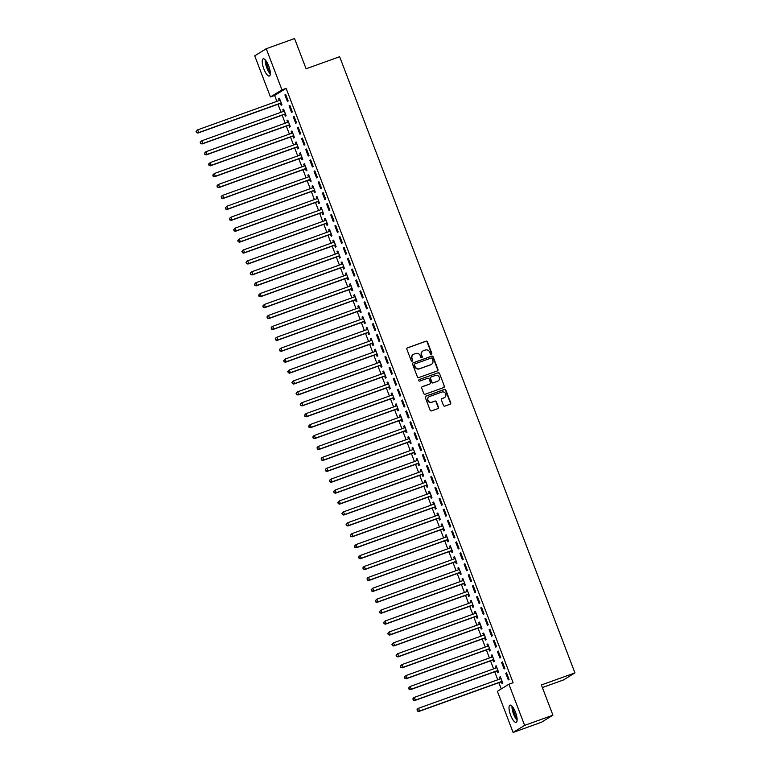 <?xml version="1.0" encoding="UTF-8"?>
<svg xmlns="http://www.w3.org/2000/svg" width="771" height="771" viewBox="0 0 771 771"><rect width="100%" height="100%" fill="white"/><g stroke="black" fill="none" stroke-linecap="round" stroke-linejoin="round"><path stroke-width="1.16" d="M431.365 354.275A0.8 0.761 58.4 0 0 431.799 353.263L427.452 341.881A1.147 1.089 58.4 0 0 426.016 341.177L407.493 347.837A1.147 1.089 58.4 0 0 406.866 349.282L411.213 360.664A0.8 0.761 58.4 0 0 412.36 361.088A0.8 0.761 58.4 0 0 412.658 360.144L412.1 358.669A3.672 3.489 58.4 0 1 414.075 354.062L415.627 353.504A3.672 3.489 58.4 0 1 420.224 355.749L420.783 357.224A0.8 0.761 58.4 0 0 421.93 357.648A0.8 0.761 58.4 0 0 422.229 356.703L421.67 355.229A3.672 3.489 58.4 0 1 423.645 350.622L425.197 350.063A3.672 3.489 58.4 0 1 429.794 352.308L430.353 353.783A0.8 0.761 58.4 0 0 431.365 354.275M431.326 354.284A0.8 0.761 58.4 0 0 431.49 353.455L427.144 342.073A1.147 1.089 58.4 0 0 425.698 341.37L407.175 348.029A1.147 1.089 58.4 0 0 407.155 348.039M412.186 361.165A0.8 0.761 58.4 0 0 412.35 360.336L412.1 358.669M421.756 357.725A0.8 0.761 58.4 0 0 421.92 356.896L421.67 355.229M510.643 715.237A9.127 2.795 70.2 0 1 509.988 705.147A9.127 2.795 70.2 0 1 515.5 712.25A9.127 2.795 70.2 0 1 516.165 722.331A9.127 2.795 70.2 0 1 510.643 715.237M263.846 68.927A9.127 2.795 70.2 0 1 263.19 58.847A9.127 2.795 70.2 0 1 268.703 65.949A9.127 2.795 70.2 0 1 269.368 76.03A9.127 2.795 70.2 0 1 263.846 68.927M443.45 405.392A1.147 1.089 58.4 0 0 444.886 406.095L450.091 404.226A1.147 1.089 58.4 0 0 450.707 402.78L445.879 390.145A1.147 1.089 58.4 0 0 444.443 389.442L425.92 396.101A1.147 1.089 58.4 0 0 425.303 397.547L430.122 410.182A1.147 1.089 58.4 0 0 431.567 410.885L437.841 408.63A1.147 1.089 58.4 0 0 438.458 407.184L436.396 401.778A1.147 1.089 58.4 0 0 434.96 401.074L431.847 402.192A3.074 2.92 58.4 0 1 429.139 396.708A3.074 2.92 58.4 0 1 429.659 396.458L441.85 392.073A3.074 2.92 58.4 0 1 444.549 397.566A3.074 2.92 58.4 0 1 444.038 397.807L442.005 398.54A1.147 1.089 58.4 0 0 441.388 399.985L443.45 405.392M508.918 684.224L524.627 725.376L513.101 732.45L497.391 691.308L508.918 684.224L513.11 682.721L286.147 88.366L281.955 89.87L270.428 96.953L254.719 55.811L266.246 48.727L281.955 89.87M266.246 48.727L294.551 38.55L306.097 68.783L339.645 56.717L574.944 672.9L541.396 684.966L552.932 715.189L524.627 725.376M437.369 370.909A1.147 1.089 58.4 0 0 437.986 369.463L433.157 356.828A1.147 1.089 58.4 0 0 431.721 356.125L413.198 362.784A1.147 1.089 58.4 0 0 412.581 364.23L417.4 376.865A1.147 1.089 58.4 0 0 418.846 377.568L437.369 370.909M439.518 373.482L444.347 386.126A1.147 1.089 58.4 0 1 443.73 387.562L425.207 394.222A1.147 1.089 58.4 0 1 423.761 393.528L421.698 388.112A1.147 1.089 58.4 0 1 422.315 386.676L429.832 383.977A1.147 1.089 58.4 0 0 430.449 382.532L429.081 378.947A1.147 1.089 58.4 0 0 427.645 378.243L419.819 381.057A0.8 0.761 58.4 0 1 419.116 379.621A0.8 0.761 58.4 0 1 419.251 379.554L438.082 372.779A1.147 1.089 58.4 0 1 439.518 373.482L444.347 386.126M542.379 687.539L563.418 679.974L574.944 672.9M502.393 661.952L501.613 662.434L504.118 668.977L504.899 668.505L502.393 661.952M497.208 671.04L497.883 672.804L498.664 672.322L496.167 665.778L495.387 666.26L496.052 667.994M494.057 640.123L493.276 640.605L495.782 647.148L496.563 646.676L494.057 640.123M488.872 649.211L489.546 650.975L490.327 650.502L487.831 643.949L487.05 644.431L487.715 646.165M485.72 618.294L484.949 618.776L487.445 625.32L488.226 624.847L485.72 618.294M480.545 627.382L481.22 629.146L481.991 628.673L479.495 622.12L478.714 622.602L479.379 624.337M477.394 596.475L476.613 596.947L479.109 603.5L479.89 603.018L477.394 596.475M472.209 605.553L472.883 607.326L473.664 606.844L471.158 600.301L470.377 600.773L471.042 602.508M469.057 574.646L468.276 575.118L470.773 581.671L471.553 581.189L469.057 574.646M463.872 583.734L464.547 585.497L465.327 585.016L462.822 578.472L462.041 578.944L462.706 580.679M460.721 552.817L459.94 553.299L462.436 559.842L463.217 559.361L460.721 552.817M455.536 561.905L456.21 563.668L456.991 563.187L454.485 556.643L453.714 557.125L454.37 558.859M452.384 530.988L451.604 531.47L454.109 538.013L454.88 537.541L452.384 530.988M447.199 540.076L447.874 541.84L448.655 541.367L446.158 534.814L445.378 535.296L446.033 537.03M444.048 509.159L443.267 509.641L445.773 516.185L446.554 515.712L444.048 509.159M438.863 518.247L439.537 520.011L440.318 519.538L437.822 512.985L437.041 513.467L437.706 515.201M435.711 487.339L434.931 487.812L437.436 494.365L438.217 493.883L435.711 487.339M430.526 496.418L431.201 498.191L431.982 497.709L429.486 491.156L428.705 491.638L429.37 493.373M427.375 465.511L426.604 465.983L429.1 472.536L429.881 472.054L427.375 465.511M422.2 474.589L422.874 476.362L423.645 475.88L421.149 469.337L420.368 469.809L421.033 471.544M419.048 443.682L418.267 444.154L420.764 450.707L421.544 450.225L419.048 443.682M413.863 452.77L414.538 454.533L415.318 454.052L412.813 447.508L412.032 447.98L412.697 449.724M410.712 421.853L409.931 422.335L412.427 428.878L413.208 428.397L410.712 421.853M405.527 430.941L406.201 432.704L406.982 432.223L404.476 425.679L403.696 426.161L404.361 427.895M402.375 400.024L401.595 400.506L404.091 407.049L404.871 406.577L402.375 400.024M397.19 409.112L397.865 410.876L398.646 410.403L396.14 403.85L395.369 404.332L396.024 406.066M394.039 378.195L393.258 378.677L395.764 385.221L396.535 384.748L394.039 378.195M388.854 387.283L389.528 389.047L390.309 388.574L387.813 382.021L387.032 382.503L387.697 384.237M385.702 356.375L384.922 356.848L387.428 363.401L388.208 362.919L385.702 356.375M380.517 365.454L381.192 367.227L381.973 366.745L379.477 360.202L378.696 360.674L379.361 362.409M377.366 334.547L376.585 335.019L379.091 341.572L379.872 341.09L377.366 334.547M372.191 343.625L372.856 345.398L373.636 344.916L371.14 338.373L370.359 338.845L371.024 340.58M369.03 312.718L368.259 313.199L370.755 319.743L371.535 319.261L369.03 312.718M363.854 321.806L364.529 323.569L365.3 323.088L362.804 316.544L362.023 317.026L362.688 318.76M360.703 290.889L359.922 291.371L362.418 297.914L363.199 297.442L360.703 290.889M355.518 299.977L356.192 301.74L356.973 301.268L354.467 294.715L353.687 295.197L354.352 296.931M352.366 269.06L351.586 269.542L354.082 276.085L354.862 275.613L352.366 269.06M347.181 278.148L347.856 279.912L348.637 279.439L346.131 272.886L345.35 273.368L346.015 275.102M344.03 247.231L343.249 247.713L345.755 254.266L346.526 253.784L344.03 247.231M338.845 256.319L339.519 258.092L340.3 257.61L337.794 251.057L337.023 251.539L337.679 253.274M335.693 225.411L334.913 225.884L337.419 232.437L338.19 231.955L335.693 225.411M330.508 234.49L331.183 236.263L331.964 235.781L329.468 229.238L328.687 229.71L329.352 231.445M327.357 203.583L326.576 204.055L329.082 210.608L329.863 210.126L327.357 203.583M322.172 212.671L322.847 214.434L323.627 213.952L321.131 207.409L320.35 207.881L321.015 209.625M319.021 181.754L318.25 182.235L320.746 188.779L321.526 188.297L319.021 181.754M313.845 190.842L314.52 192.605L315.291 192.124L312.795 185.58L312.014 186.062L312.679 187.796M310.684 159.925L309.913 160.407L312.409 166.95L313.19 166.478L310.684 159.925M305.509 169.013L306.183 170.776L306.954 170.304L304.458 163.751L303.678 164.233L304.343 165.967M302.357 138.096L301.577 138.578L304.073 145.121L304.853 144.649L302.357 138.096M297.172 147.184L297.847 148.948L298.628 148.475L296.122 141.922L295.341 142.404L296.006 144.138M294.021 116.276L293.24 116.749L295.736 123.302L296.517 122.82L294.021 116.276M288.836 125.355L289.51 127.128L290.291 126.646L287.785 120.103L287.014 120.575L287.67 122.31M285.684 94.448L284.904 94.92L287.41 101.473L288.181 100.991L285.684 94.448M280.499 103.526L281.174 105.299L281.955 104.817L279.449 98.274L278.678 98.746L279.333 100.481M286.147 88.366L274.621 95.44L276.885 101.367M277.994 104.268L281.058 112.277M282.167 115.178L285.222 123.196M286.33 126.097L289.385 134.106M290.494 137.007L293.558 145.025M294.667 147.926L297.722 155.935M298.83 158.836L301.895 166.844M303.003 169.755L306.058 177.764M307.166 180.665L310.221 188.673M311.339 191.574L314.395 199.593M315.503 202.494L318.558 210.502M319.666 213.403L322.731 221.412M323.839 224.322L326.894 232.331M328.003 235.232L331.067 243.241M332.176 246.142L335.231 254.16M336.339 257.061L339.394 265.07M340.503 267.971L343.567 275.979M344.676 278.89L347.731 286.899M348.839 289.8L351.904 297.808M353.012 300.709L356.067 308.728M357.175 311.629L360.24 319.637M361.348 322.538L364.404 330.557M365.512 333.457L368.567 341.466M369.675 344.367L372.74 352.376M373.848 355.286L376.903 363.295M378.012 366.196L381.076 374.205M382.185 377.106L385.24 385.124M386.348 388.025L389.413 396.034M390.521 398.935L393.576 406.943M394.685 409.854L397.74 417.863M398.848 420.764L401.913 428.772M403.021 431.673L406.076 439.692M407.184 442.593L410.249 450.601M411.357 453.502L414.413 461.511M415.521 464.421L418.586 472.43M419.694 475.331L422.749 483.34M423.857 486.241L426.912 494.259M428.021 497.16L431.085 505.169M432.194 508.07L435.249 516.078M436.357 518.989L439.422 526.998M440.53 529.899L443.585 537.907M444.694 540.808L447.758 548.827M448.867 551.728L451.922 559.736M453.03 562.637L456.085 570.656M457.193 573.557L460.258 581.565M461.366 584.466L464.421 592.475M465.53 595.385L468.595 603.394M469.703 606.295L472.758 614.304M473.866 617.205L476.931 625.223M478.039 628.124L481.094 636.133M482.203 639.034L485.258 647.042M486.366 649.953L489.431 657.962M490.539 660.863L493.594 668.871M494.703 671.772L497.767 679.791M498.876 682.692L501.256 688.937M284.672 114.445L285.347 116.209L286.118 115.737L283.622 109.183L282.841 109.665L283.506 111.4M289.848 105.357L289.077 105.839L291.573 112.383L292.354 111.911L289.848 105.357M292.999 136.274L293.674 138.038L294.455 137.556L291.958 131.012L291.178 131.494L291.843 133.229M298.184 127.186L297.404 127.668L299.909 134.212L300.69 133.73L298.184 127.186M301.336 158.103L302.01 159.867L302.791 159.385L300.295 152.841L299.514 153.313L300.179 155.048M306.521 149.015L305.74 149.487L308.246 156.041L309.026 155.559L306.521 149.015M309.672 179.922L310.347 181.696L311.127 181.214L308.622 174.67L307.851 175.142L308.506 176.877M314.857 170.844L314.076 171.316L316.582 177.87L317.353 177.388L314.857 170.844M318.009 201.751L318.683 203.515L319.464 203.043L316.958 196.489L316.187 196.971L316.842 198.706M323.194 192.663L322.413 193.145L324.909 199.689L325.69 199.217L323.194 192.663M326.345 223.58L327.02 225.344L327.8 224.872L325.295 218.318L324.514 218.8L325.179 220.535M331.53 214.492L330.749 214.974L333.245 221.518L334.026 221.046L331.53 214.492M334.681 245.409L335.356 247.173L336.127 246.691L333.631 240.147L332.85 240.629L333.515 242.364M339.857 236.321L339.086 236.803L341.582 243.347L342.363 242.875L339.857 236.321M343.018 267.238L343.693 269.002L344.464 268.52L341.967 261.976L341.187 262.448L341.852 264.193M348.193 258.15L347.422 258.632L349.918 265.176L350.699 264.694L348.193 258.15M351.345 289.058L352.019 290.831L352.8 290.349L350.304 283.805L349.523 284.277L350.188 286.012M356.53 279.979L355.749 280.451L358.255 287.005L359.035 286.523L356.53 279.979M359.681 310.886L360.356 312.66L361.136 312.178L358.64 305.624L357.86 306.106L358.525 307.841M364.866 301.808L364.085 302.28L366.591 308.834L367.362 308.352L364.866 301.808M368.018 332.715L368.692 334.479L369.473 334.007L366.967 327.453L366.196 327.935L366.851 329.67M373.203 323.627L372.422 324.109L374.928 330.653L375.699 330.181L373.203 323.627M376.354 354.544L377.029 356.308L377.809 355.836L375.304 349.282L374.523 349.764L375.188 351.499M381.539 345.456L380.758 345.938L383.254 352.482L384.035 352.01L381.539 345.456M384.69 376.373L385.365 378.137L386.146 377.655L383.64 371.111L382.859 371.593L383.524 373.328M389.875 367.285L389.095 367.767L391.591 374.311L392.372 373.829L389.875 367.285M393.027 398.202L393.702 399.966L394.473 399.484L391.976 392.94L391.196 393.412L391.861 395.147M398.202 389.114L397.431 389.586L399.927 396.14L400.708 395.658L398.202 389.114M401.354 420.022L402.028 421.795L402.809 421.313L400.313 414.769L399.532 415.241L400.197 416.976M406.539 410.943L405.758 411.415L408.264 417.969L409.044 417.487L406.539 410.943M409.69 441.85L410.365 443.614L411.145 443.142L408.649 436.588L407.869 437.07L408.534 438.805M414.875 432.762L414.094 433.244L416.6 439.798L417.381 439.316L414.875 432.762M418.027 463.679L418.701 465.443L419.482 464.971L416.986 458.417L416.205 458.899L416.86 460.634M423.212 454.591L422.431 455.073L424.937 461.617L425.708 461.145L423.212 454.591M426.363 485.508L427.038 487.272L427.818 486.8L425.313 480.246L424.542 480.728L425.197 482.463M431.548 476.42L430.767 476.902L433.263 483.446L434.044 482.974L431.548 476.42M434.699 507.337L435.374 509.101L436.155 508.619L433.649 502.075L432.868 502.547L433.533 504.292M439.884 498.249L439.104 498.731L441.6 505.275L442.381 504.793L439.884 498.249M443.036 529.157L443.71 530.93L444.491 530.448L441.985 523.904L441.205 524.376L441.87 526.111M448.221 520.078L447.44 520.55L449.936 527.104L450.717 526.622L448.221 520.078M451.372 550.986L452.047 552.759L452.818 552.277L450.322 545.733L449.541 546.205L450.206 547.94M456.548 541.907L455.777 542.379L458.273 548.933L459.053 548.451L456.548 541.907M459.699 572.814L460.374 574.578L461.154 574.106L458.658 567.552L457.878 568.034L458.543 569.769M464.884 563.726L464.103 564.208L466.609 570.752L467.39 570.28L464.884 563.726M468.036 594.643L468.71 596.407L469.491 595.935L466.995 589.381L466.214 589.863L466.879 591.598M473.221 585.555L472.44 586.037L474.946 592.581L475.726 592.109L473.221 585.555M476.372 616.472L477.047 618.236L477.827 617.754L475.322 611.21L474.55 611.692L475.206 613.427M481.557 607.384L480.776 607.866L483.282 614.41L484.053 613.928L481.557 607.384M484.708 638.301L485.383 640.065L486.164 639.583L483.658 633.039L482.887 633.511L483.542 635.256M489.893 629.213L489.113 629.685L491.609 636.239L492.39 635.757L489.893 629.213M493.045 660.121L493.719 661.894L494.5 661.412L491.994 654.868L491.214 655.34L491.879 657.075M498.23 651.042L497.449 651.514L499.945 658.068L500.726 657.586L498.23 651.042M501.381 681.95L502.056 683.723L502.827 683.241L500.331 676.687L499.55 677.169L500.215 678.904M506.557 672.861L505.786 673.343L508.282 679.897L509.062 679.415L506.557 672.861M552.932 715.189L541.406 722.273L513.101 732.45M274.621 95.44L270.428 96.953M278.678 98.746L279.516 98.447M284.904 94.92L285.752 94.621M282.841 109.665L283.689 109.357M289.077 105.839L289.915 105.531M287.014 120.575L287.853 120.276M293.24 116.749L294.088 116.45M291.178 131.494L292.026 131.186M297.404 127.668L298.252 127.36M295.341 142.404L296.189 142.095M301.577 138.578L302.425 138.269M299.514 153.313L300.362 153.015M305.74 149.487L306.588 149.189M303.678 164.233L304.526 163.924M309.913 160.407L310.752 160.098M307.851 175.142L308.689 174.844M314.076 171.316L314.925 171.017M312.014 186.062L312.862 185.753M318.25 182.235L319.088 181.927M316.187 196.971L317.026 196.663M322.413 193.145L323.261 192.846M320.35 207.881L321.199 207.582M326.576 204.055L327.424 203.756M324.514 218.8L325.362 218.492M330.749 214.974L331.597 214.666M328.687 229.71L329.525 229.411M334.913 225.884L335.761 225.585M332.85 240.629L333.698 240.321M339.086 236.803L339.924 236.495M337.023 251.539L337.862 251.24M343.249 247.713L344.097 247.414M341.187 262.448L342.035 262.15M347.422 258.632L348.261 258.324M345.35 273.368L346.198 273.059M351.586 269.542L352.434 269.233M349.523 284.277L350.371 283.979M355.749 280.451L356.597 280.152M353.687 295.197L354.535 294.888M359.922 291.371L360.761 291.062M357.86 306.106L358.698 305.808M364.085 302.28L364.934 301.981M362.023 317.026L362.871 316.717M368.259 313.199L369.097 312.891M366.196 327.935L367.035 327.627M372.422 324.109L373.27 323.801M370.359 338.845L371.208 338.546M376.585 335.019L377.433 334.72M374.523 349.764L375.371 349.456M380.758 345.938L381.606 345.63M378.696 360.674L379.544 360.375M384.922 356.848L385.77 356.549M382.859 371.593L383.707 371.285M389.095 367.767L389.933 367.459M387.032 382.503L387.871 382.194M393.258 378.677L394.106 378.368M391.196 393.412L392.044 393.114M397.431 389.586L398.27 389.288M395.369 404.332L396.207 404.023M401.595 400.506L402.443 400.197M399.532 415.241L400.38 414.943M405.758 411.415L406.606 411.116M403.696 426.161L404.544 425.852M409.931 422.335L410.779 422.026M407.869 437.07L408.717 436.762M414.094 433.244L414.943 432.945M412.032 447.98L412.88 447.681M418.267 444.154L419.106 443.855M416.205 458.899L417.044 458.591M422.431 455.073L423.279 454.765M420.368 469.809L421.217 469.51M426.604 465.983L427.442 465.684M424.542 480.728L425.38 480.42M430.767 476.902L431.615 476.594M428.705 491.638L429.553 491.339M434.931 487.812L435.779 487.513M432.868 502.547L433.716 502.249M439.104 498.731L439.952 498.423M437.041 513.467L437.889 513.158M443.267 509.641L444.115 509.332M441.205 524.376L442.053 524.078M447.44 520.55L448.279 520.252M445.378 535.296L446.216 534.987M451.604 531.47L452.452 531.161M449.541 546.205L450.389 545.907M455.777 542.379L456.615 542.08M453.714 557.125L454.553 556.816M459.94 553.299L460.788 552.99M457.878 568.034L458.726 567.726M464.103 564.208L464.952 563.9M462.041 578.944L462.889 578.645M468.276 575.118L469.125 574.819M466.214 589.863L467.062 589.555M472.44 586.037L473.288 585.729M470.377 600.773L471.226 600.474M476.613 596.947L477.451 596.648M474.55 611.692L475.389 611.384M480.776 607.866L481.624 607.558M478.714 622.602L479.562 622.293M484.949 618.776L485.788 618.477M482.887 633.511L483.725 633.213M489.113 629.685L489.961 629.387M487.05 644.431L487.898 644.122M493.276 640.605L494.124 640.296M491.214 655.34L492.062 655.042M497.449 651.514L498.297 651.216M495.387 666.26L496.235 665.951M501.613 662.434L502.461 662.125M499.55 677.169L500.398 676.871M505.786 673.343L506.624 673.044M422.884 351.017A3.672 3.489 58.4 0 0 421.351 355.421M413.314 354.458A3.672 3.489 58.4 0 0 411.781 358.862M437.388 370.899A1.147 1.089 58.4 0 0 437.677 369.656L432.849 357.021A1.147 1.089 58.4 0 0 431.403 356.318L412.89 362.977A1.147 1.089 58.4 0 0 412.861 362.987L413.198 362.784M432.165 358.525A0.8 0.761 58.4 0 0 431.162 358.033L414.904 363.873A0.8 0.761 58.4 0 0 414.47 364.885L415.058 366.437A3.672 3.489 58.4 0 0 419.665 368.683L430.777 364.683A3.672 3.489 58.4 0 0 432.762 360.076L432.165 358.525M414.586 364.066A0.8 0.761 58.4 0 0 414.152 365.078L414.47 364.885M431.23 364.481A3.672 3.489 58.4 0 1 430.469 364.876L419.347 368.875A3.672 3.489 58.4 0 1 414.75 366.63L414.152 365.078M443.749 387.553A1.147 1.089 58.4 0 0 444.038 386.319M429.861 383.958A1.147 1.089 58.4 0 1 429.524 384.16L422.007 386.869A1.147 1.089 58.4 0 0 421.978 386.878M419.251 379.554L438.082 372.779M437.629 381.173A3.074 2.92 58.4 0 0 439.162 377.038A3.074 2.92 58.4 0 0 435.442 375.438L431.143 376.98A1.147 1.089 58.4 0 0 430.517 378.426L431.895 382.011A1.147 1.089 58.4 0 0 433.331 382.715L437.311 381.356A3.074 2.92 58.4 0 0 437.976 381.009M430.806 377.183A1.147 1.089 58.4 0 0 430.208 378.619L430.517 378.426M437.311 381.356L433.023 382.908A1.147 1.089 58.4 0 1 431.577 382.204L430.208 378.619M439.21 373.675A1.147 1.089 58.4 0 0 437.774 372.971M444.395 397.653A3.074 2.92 58.4 0 1 443.73 398L441.696 398.732A1.147 1.089 58.4 0 0 441.667 398.742L442.005 398.54M428.994 396.814A3.074 2.92 58.4 0 0 431.529 402.385L431.847 402.192M437.87 408.62A1.147 1.089 58.4 0 0 438.15 407.377L436.087 401.97A1.147 1.089 58.4 0 0 434.642 401.267L431.529 402.385M450.11 404.216A1.147 1.089 58.4 0 0 450.399 402.973L445.571 390.328A1.147 1.089 58.4 0 0 444.135 389.634L425.611 396.294A1.147 1.089 58.4 0 0 425.582 396.304L425.92 396.101M280.124 100.037L279.998 100.153A1.166 1.108 -121.6 0 1 279.642 100.375L197.655 129.856L198.696 132.583L197.916 133.065L279.902 103.584A1.166 1.108 -121.6 0 1 280.326 103.526L281.482 103.584M280.056 99.854L279.41 100.461M196.788 132.4L196.374 131.311L196.48 132.593L198.696 132.583L280.683 103.102A1.166 1.108 -121.6 0 1 281.097 103.044L281.28 103.054M196.056 131.504L197.655 129.856L196.374 131.311M197.916 133.065L196.48 132.593M284.297 110.947L284.171 111.072A1.166 1.108 -121.6 0 1 283.805 111.294L201.819 140.775L202.869 143.502L202.089 143.975L284.065 114.493A1.166 1.108 -121.6 0 1 284.489 114.436L285.646 114.493M284.229 110.773L283.583 111.371M200.952 143.319L200.537 142.221L200.643 143.502L202.869 143.502L284.846 114.021A1.166 1.108 -121.6 0 1 285.27 113.954L285.443 113.963M200.229 142.413L201.048 141.247L200.537 142.221M202.089 143.975L200.643 143.502M288.46 121.866L288.335 121.982A1.166 1.108 -121.6 0 1 287.969 122.203L205.992 151.685L207.033 154.412L206.252 154.894L288.238 125.413A1.166 1.108 -121.6 0 1 288.653 125.345L289.819 125.403M288.393 121.683L287.747 122.281M205.125 154.229L204.71 153.14L204.816 154.422L207.033 154.412L289.019 124.931A1.166 1.108 -121.6 0 1 289.433 124.873L289.617 124.883M204.392 153.333L205.992 151.685L204.71 153.14M206.252 154.894L204.816 154.422M270.332 73.178A7.903 2.419 70.2 0 1 265.744 60.427M266.487 61.458A7.315 2.246 -109.8 0 0 270.245 71.915M265.205 59.81A9.069 2.776 -109.8 0 0 270.313 74.006M517.129 719.478A7.903 2.419 70.2 0 1 512.542 706.728M513.284 707.759A7.315 2.246 -109.8 0 0 517.042 718.215M512.002 706.111A9.069 2.776 -109.8 0 0 517.11 720.307M292.633 132.776L292.498 132.901A1.166 1.108 -121.6 0 1 292.142 133.113L210.155 162.604L211.196 165.331L210.425 165.804L292.402 136.322A1.166 1.108 -121.6 0 1 292.826 136.265L293.982 136.322M292.566 132.602L291.91 133.2M209.288 165.139L208.874 164.05L208.98 165.331L211.196 165.331L293.182 135.85A1.166 1.108 -121.6 0 1 293.606 135.783L293.78 135.792M208.565 164.242L209.375 163.076L208.874 164.05M210.425 165.804L208.98 165.331M296.796 143.695L296.671 143.811A1.166 1.108 -121.6 0 1 296.305 144.032L214.328 173.514L215.369 176.241L214.589 176.723L296.575 147.242A1.166 1.108 -121.6 0 1 296.989 147.174L298.155 147.232M296.729 143.512L296.083 144.11M213.461 176.058L213.037 174.969L213.143 176.251L215.369 176.241L297.346 146.76A1.166 1.108 -121.6 0 1 297.77 146.702L297.953 146.702M212.729 175.152L214.328 173.514L213.037 174.969M214.589 176.723L213.143 176.251M300.969 154.605L300.835 154.72A1.166 1.108 -121.6 0 1 300.478 154.942L218.492 184.423L219.533 187.151L218.752 187.632L300.738 158.151A1.166 1.108 -121.6 0 1 301.162 158.094L302.319 158.151M300.892 154.422L300.247 155.029M217.624 186.968L217.21 185.878L217.316 187.16L219.533 187.151L301.519 157.669A1.166 1.108 -121.6 0 1 301.943 157.612L302.116 157.621M216.902 186.071L217.711 184.905L217.21 185.878M218.752 187.632L217.316 187.16M305.133 165.514L305.008 165.64A1.166 1.108 -121.6 0 1 304.641 165.861L222.665 195.342L223.706 198.07L222.925 198.542L304.902 169.061A1.166 1.108 -121.6 0 1 305.326 169.003L306.482 169.061M305.065 165.341L304.42 165.938M221.797 197.887L221.373 196.788L221.479 198.07L223.706 198.07L305.682 168.589A1.166 1.108 -121.6 0 1 306.106 168.521L306.289 168.531M221.065 196.981L221.884 195.815L221.373 196.788M222.925 198.542L221.479 198.07M309.296 176.434L309.171 176.549A1.166 1.108 -121.6 0 1 308.814 176.771L226.828 206.252L227.869 208.98L227.088 209.461L309.075 179.98A1.166 1.108 -121.6 0 1 309.499 179.913L310.655 179.98M309.229 176.251L308.583 176.858M225.961 208.796L225.546 207.707L225.652 208.989L227.869 208.98L309.855 179.498A1.166 1.108 -121.6 0 1 310.27 179.441L310.453 179.45M225.228 207.9L226.828 206.252L225.546 207.707M227.088 209.461L225.652 208.989M313.469 187.343L313.334 187.469A1.166 1.108 -121.6 0 1 312.978 187.69L230.992 217.171L232.042 219.899L231.261 220.371L313.238 190.89A1.166 1.108 -121.6 0 1 313.662 190.832L314.819 190.89M313.402 187.17L312.756 187.767M230.124 219.706L229.71 218.617L229.816 219.899L232.042 219.899L314.019 190.418A1.166 1.108 -121.6 0 1 314.443 190.35L314.616 190.36M229.401 218.81L230.221 217.644L229.71 218.617M231.261 220.371L229.816 219.899M317.633 198.263L317.507 198.378A1.166 1.108 -121.6 0 1 317.141 198.6L235.165 228.081L236.205 230.808L235.425 231.29L317.411 201.809A1.166 1.108 -121.6 0 1 317.825 201.742L318.992 201.8M317.565 198.08L316.92 198.677M234.297 230.625L233.883 229.536L233.989 230.818L236.205 230.808L318.192 201.327A1.166 1.108 -121.6 0 1 318.606 201.27L318.789 201.279M233.565 229.719L235.165 228.081L233.883 229.536M235.425 231.29L233.989 230.818M321.806 209.172L321.671 209.298A1.166 1.108 -121.6 0 1 321.314 209.51L239.328 238.991L240.369 241.718L239.598 242.2L321.574 212.719A1.166 1.108 -121.6 0 1 321.999 212.661L323.155 212.719M321.738 208.989L321.083 209.596M238.461 241.535L238.046 240.446L238.152 241.728L240.369 241.718L322.355 212.237A1.166 1.108 -121.6 0 1 322.779 212.179L322.953 212.189M237.738 240.639L238.547 239.473L238.046 240.446M239.598 242.2L238.152 241.728M325.969 220.092L325.844 220.207A1.166 1.108 -121.6 0 1 325.478 220.429L243.501 249.91L244.542 252.637L243.761 253.119L325.748 223.629A1.166 1.108 -121.6 0 1 326.162 223.571L327.328 223.629M325.902 219.908L325.256 220.506M242.634 252.454L242.21 251.356L242.316 252.647L244.542 252.637L326.519 223.156A1.166 1.108 -121.6 0 1 326.943 223.089L327.126 223.098M241.901 251.548L242.72 250.382L242.21 251.356M243.761 253.119L242.316 252.647M330.142 231.001L330.007 231.117A1.166 1.108 -121.6 0 1 329.651 231.339L247.664 260.82L248.705 263.547L247.925 264.029L329.911 234.548A1.166 1.108 -121.6 0 1 330.335 234.48L331.491 234.548M330.065 230.818L329.419 231.425M246.797 263.364L246.383 262.275L246.489 263.557L248.705 263.547L330.692 234.066A1.166 1.108 -121.6 0 1 331.116 234.008L331.289 234.018M246.074 262.468L246.884 261.302L246.383 262.275M247.925 264.029L246.489 263.557M334.306 241.911L334.18 242.036A1.166 1.108 -121.6 0 1 333.814 242.258L251.838 271.739L252.878 274.466L252.098 274.939L334.074 245.457A1.166 1.108 -121.6 0 1 334.498 245.4L335.655 245.457M334.238 241.737L333.592 242.335M250.97 274.283L250.546 273.185L250.652 274.466L252.878 274.466L334.855 244.985A1.166 1.108 -121.6 0 1 335.279 244.918L335.452 244.927M250.238 273.377L251.057 272.211L250.546 273.185M252.098 274.939L250.652 274.466M338.469 252.83L338.344 252.946A1.166 1.108 -121.6 0 1 337.987 253.167L256.001 282.649L257.042 285.376L256.261 285.858L338.247 256.377A1.166 1.108 -121.6 0 1 338.671 256.309L339.828 256.367M338.402 252.647L337.756 253.245M255.134 285.193L254.719 284.104L254.825 285.386L257.042 285.376L339.028 255.895A1.166 1.108 -121.6 0 1 339.442 255.837L339.625 255.847M254.401 284.297L256.001 282.649L254.719 284.104M256.261 285.858L254.825 285.386M342.642 263.74L342.507 263.865A1.166 1.108 -121.6 0 1 342.151 264.077L260.164 293.558L261.205 296.295L260.434 296.768L342.411 267.286A1.166 1.108 -121.6 0 1 342.835 267.229L343.991 267.286M342.575 263.557L341.919 264.164M259.297 296.103L258.883 295.014L258.989 296.295L261.205 296.295L343.191 266.805A1.166 1.108 -121.6 0 1 343.615 266.747L343.789 266.756M258.574 295.206L260.164 293.558L258.883 295.014M260.434 296.768L258.989 296.295M346.805 274.659L346.68 274.775A1.166 1.108 -121.6 0 1 346.314 274.996L264.337 304.478L265.378 307.205L264.598 307.687L346.584 278.206A1.166 1.108 -121.6 0 1 346.998 278.138L348.164 278.196M346.738 274.476L346.092 275.074M263.47 307.022L263.056 305.933L263.162 307.215L265.378 307.205L347.364 277.724A1.166 1.108 -121.6 0 1 347.779 277.656L347.962 277.666M262.738 306.116L264.337 304.478L263.056 305.933M264.598 307.687L263.162 307.215M350.978 285.569L350.844 285.684A1.166 1.108 -121.6 0 1 350.487 285.906L268.501 315.387L269.542 318.115L268.771 318.596L350.747 289.115A1.166 1.108 -121.6 0 1 351.171 289.048L352.328 289.115M350.911 285.386L350.256 285.993M267.633 317.931L267.219 316.842L267.325 318.124L269.542 318.115L351.528 288.633A1.166 1.108 -121.6 0 1 351.952 288.576L352.125 288.585M266.911 317.035L267.72 315.869L267.219 316.842M268.771 318.596L267.325 318.124M355.142 296.478L355.017 296.604A1.166 1.108 -121.6 0 1 354.65 296.825L272.674 326.306L273.715 329.034L272.934 329.506L354.92 300.025A1.166 1.108 -121.6 0 1 355.335 299.967L356.501 300.025M355.074 296.305L354.429 296.902M271.806 328.851L271.382 327.752L271.488 329.034L273.715 329.034L355.691 299.553A1.166 1.108 -121.6 0 1 356.115 299.485L356.298 299.495M271.074 327.945L271.893 326.779L271.382 327.752M272.934 329.506L271.488 329.034M359.315 307.398L359.18 307.513A1.166 1.108 -121.6 0 1 358.823 307.735L276.837 337.216L277.878 339.944L277.097 340.425L359.084 310.944A1.166 1.108 -121.6 0 1 359.508 310.877L360.664 310.935M359.238 307.215L358.592 307.812M275.97 339.76L275.555 338.671L275.661 339.953L277.878 339.944L359.864 310.462A1.166 1.108 -121.6 0 1 360.288 310.405L360.462 310.414M275.247 338.864L276.057 337.698L275.555 338.671M277.097 340.425L275.661 339.953M363.478 318.307L363.353 318.433A1.166 1.108 -121.6 0 1 362.987 318.645L281.01 348.126L282.051 350.863L281.27 351.335L363.247 321.854A1.166 1.108 -121.6 0 1 363.671 321.796L364.828 321.854M363.411 318.134L362.765 318.731M280.143 350.67L279.719 349.581L279.825 350.863L282.051 350.863L364.028 321.382A1.166 1.108 -121.6 0 1 364.452 321.314L364.625 321.324M279.41 349.774L280.23 348.608L279.719 349.581M281.27 351.335L279.825 350.863M367.642 329.227L367.516 329.342A1.166 1.108 -121.6 0 1 367.16 329.564L285.174 359.045L286.214 361.772L285.434 362.254L367.42 332.773A1.166 1.108 -121.6 0 1 367.844 332.706L369.001 332.764M367.574 329.044L366.929 329.641M284.306 361.589L283.892 360.5L283.998 361.782L286.214 361.772L368.201 332.291A1.166 1.108 -121.6 0 1 368.615 332.234L368.798 332.234M283.574 360.683L285.174 359.045L283.892 360.5M285.434 362.254L283.998 361.782M371.815 340.136L371.68 340.252A1.166 1.108 -121.6 0 1 371.323 340.474L289.337 369.955L290.378 372.682L289.607 373.164L371.583 343.683A1.166 1.108 -121.6 0 1 372.007 343.625L373.164 343.683M371.747 339.953L371.092 340.56M288.47 372.499L288.055 371.41L288.161 372.692L290.378 372.682L372.364 343.201A1.166 1.108 -121.6 0 1 372.788 343.143L372.962 343.153M287.747 371.603L289.337 369.955L288.055 371.41M289.607 373.164L288.161 372.692M375.978 351.046L375.853 351.171A1.166 1.108 -121.6 0 1 375.487 351.393L293.51 380.874L294.551 383.601L293.77 384.074L375.756 354.593A1.166 1.108 -121.6 0 1 376.171 354.535L377.337 354.593M375.911 350.872L375.265 351.47M292.643 383.418L292.228 382.32L292.325 383.601L294.551 383.601L376.527 354.12A1.166 1.108 -121.6 0 1 376.952 354.053L377.135 354.062M291.91 382.512L292.729 381.346L292.228 382.32M293.77 384.074L292.325 383.601M380.151 361.965L380.016 362.081A1.166 1.108 -121.6 0 1 379.66 362.303L297.673 391.784L298.714 394.511L297.943 394.993L379.92 365.512A1.166 1.108 -121.6 0 1 380.344 365.444L381.5 365.512M380.084 361.782L379.428 362.389M296.806 394.328L296.392 393.239L296.498 394.521L298.714 394.511L380.701 365.03A1.166 1.108 -121.6 0 1 381.125 364.972L381.298 364.982M296.083 393.432L296.893 392.266L296.392 393.239M297.943 394.993L296.498 394.521M384.315 372.875L384.189 373A1.166 1.108 -121.6 0 1 383.823 373.212L301.846 402.703L302.887 405.43L302.107 405.903L384.093 376.421A1.166 1.108 -121.6 0 1 384.507 376.364L385.673 376.421M384.247 372.701L383.601 373.299M300.979 405.238L300.555 404.149L300.661 405.43L302.887 405.43L384.864 375.949A1.166 1.108 -121.6 0 1 385.288 375.882L385.471 375.891M300.247 404.341L301.066 403.175L300.555 404.149M302.107 405.903L300.661 405.43M388.488 383.794L388.353 383.91A1.166 1.108 -121.6 0 1 387.996 384.131L306.01 413.613L307.051 416.34L306.27 416.822L388.256 387.341A1.166 1.108 -121.6 0 1 388.68 387.273L389.837 387.331M388.411 383.611L387.765 384.209M305.143 416.157L304.728 415.068L304.834 416.35L307.051 416.34L389.037 386.859A1.166 1.108 -121.6 0 1 389.451 386.801L389.634 386.811M304.42 415.251L306.01 413.613L304.728 415.068M306.27 416.822L304.834 416.35M392.651 394.704L392.526 394.829A1.166 1.108 -121.6 0 1 392.16 395.041L310.173 424.522L311.224 427.25L310.443 427.732L392.42 398.25A1.166 1.108 -121.6 0 1 392.844 398.193L394 398.25M392.584 394.521L391.938 395.128M309.316 427.067L308.892 425.978L308.998 427.259L311.224 427.25L393.2 397.769A1.166 1.108 -121.6 0 1 393.624 397.711L393.798 397.72M308.583 426.17L310.173 424.522L308.892 425.978M310.443 427.732L308.998 427.259M396.814 405.613L396.689 405.739A1.166 1.108 -121.6 0 1 396.333 405.96L314.346 435.442L315.387 438.169L314.607 438.641L396.593 409.16A1.166 1.108 -121.6 0 1 397.017 409.102L398.173 409.16M396.747 405.44L396.101 406.038M313.479 437.986L313.065 436.887L313.171 438.179L315.387 438.169L397.373 408.688A1.166 1.108 -121.6 0 1 397.788 408.62L397.971 408.63M312.747 437.08L313.566 435.914L313.065 436.887M314.607 438.641L313.171 438.179M400.987 416.533L400.853 416.648A1.166 1.108 -121.6 0 1 400.496 416.87L318.51 446.351L319.551 449.079L318.78 449.56L400.756 420.079A1.166 1.108 -121.6 0 1 401.18 420.012L402.337 420.079M400.92 416.35L400.265 416.957M317.642 448.895L317.228 447.806L317.334 449.088L319.551 449.079L401.537 419.597A1.166 1.108 -121.6 0 1 401.961 419.54L402.134 419.549M316.92 447.999L317.739 446.833L317.228 447.806M318.78 449.56L317.334 449.088M405.151 427.442L405.026 427.568A1.166 1.108 -121.6 0 1 404.659 427.789L322.683 457.27L323.724 459.998L322.943 460.47L404.929 430.989A1.166 1.108 -121.6 0 1 405.344 430.931L406.51 430.989M405.083 427.269L404.438 427.866M321.815 459.805L321.401 458.716L321.497 459.998L323.724 459.998L405.7 430.517A1.166 1.108 -121.6 0 1 406.124 430.449L406.307 430.459M321.083 458.909L321.902 457.743L321.401 458.716M322.943 460.47L321.497 459.998M409.324 438.362L409.189 438.477A1.166 1.108 -121.6 0 1 408.832 438.699L326.846 468.18L327.887 470.908L327.106 471.389L409.093 441.908A1.166 1.108 -121.6 0 1 409.517 441.841L410.673 441.899M409.256 438.179L408.601 438.776M325.979 470.724L325.564 469.635L325.67 470.917L327.887 470.908L409.873 441.426A1.166 1.108 -121.6 0 1 410.297 441.369L410.471 441.378M325.256 469.828L326.066 468.662L325.564 469.635M327.106 471.389L325.67 470.917M413.487 449.271L413.362 449.397A1.166 1.108 -121.6 0 1 412.996 449.609L331.019 479.09L332.06 481.817L331.279 482.299L413.266 452.818A1.166 1.108 -121.6 0 1 413.68 452.76L414.837 452.818M413.42 449.088L412.774 449.695M330.152 481.634L329.728 480.545L329.834 481.827L332.06 481.817L414.037 452.336A1.166 1.108 -121.6 0 1 414.461 452.278L414.644 452.288M329.419 480.738L330.239 479.572L329.728 480.545M331.279 482.299L329.834 481.827M417.66 460.191L417.525 460.306A1.166 1.108 -121.6 0 1 417.169 460.528L335.183 490.009L336.223 492.736L335.443 493.218L417.429 463.728A1.166 1.108 -121.6 0 1 417.853 463.67L419.01 463.728M417.583 460.008L416.938 460.605M334.315 492.553L333.901 491.455L334.007 492.746L336.223 492.736L418.21 463.255A1.166 1.108 -121.6 0 1 418.624 463.188L418.807 463.198M333.592 491.647L334.402 490.481L333.901 491.455M335.443 493.218L334.007 492.746M421.824 471.1L421.698 471.216A1.166 1.108 -121.6 0 1 421.332 471.438L339.346 500.919L340.397 503.646L339.616 504.128L421.592 474.647A1.166 1.108 -121.6 0 1 422.016 474.579L423.173 474.647M421.756 470.917L421.111 471.524M338.479 503.463L338.064 502.374L338.17 503.656L340.397 503.646L422.373 474.165A1.166 1.108 -121.6 0 1 422.797 474.107L422.971 474.117M337.756 502.567L338.575 501.401L338.064 502.374M339.616 504.128L338.17 503.656M425.987 482.01L425.862 482.135A1.166 1.108 -121.6 0 1 425.496 482.357L343.519 511.838L344.56 514.565L343.779 515.038L425.765 485.557A1.166 1.108 -121.6 0 1 426.19 485.499L427.346 485.557M425.92 481.836L425.274 482.434M342.652 514.382L342.237 513.284L342.343 514.565L344.56 514.565L426.546 485.084A1.166 1.108 -121.6 0 1 426.961 485.017L427.144 485.026M341.919 513.476L342.738 512.31L342.237 513.284M343.779 515.038L342.343 514.565M430.16 492.929L430.025 493.045A1.166 1.108 -121.6 0 1 429.669 493.267L347.682 522.748L348.723 525.475L347.952 525.957L429.929 496.476A1.166 1.108 -121.6 0 1 430.353 496.408L431.509 496.466M430.093 492.746L429.437 493.344M346.815 525.292L346.401 524.203L346.507 525.485L348.723 525.475L430.71 495.994A1.166 1.108 -121.6 0 1 431.134 495.936L431.307 495.946M346.092 524.396L346.911 523.23L346.401 524.203M347.952 525.957L346.507 525.485M434.324 503.839L434.198 503.964A1.166 1.108 -121.6 0 1 433.832 504.176L351.855 533.657L352.896 536.394L352.116 536.867L434.102 507.385A1.166 1.108 -121.6 0 1 434.516 507.328L435.682 507.385M434.256 503.665L433.61 504.263M350.988 536.202L350.574 535.113L350.67 536.394L352.896 536.394L434.873 506.904A1.166 1.108 -121.6 0 1 435.297 506.846L435.48 506.855M350.256 535.305L351.855 533.657L350.574 535.113M352.116 536.867L350.67 536.394M438.497 514.758L438.362 514.874A1.166 1.108 -121.6 0 1 438.005 515.095L356.019 544.577L357.06 547.304L356.279 547.786L438.265 518.305A1.166 1.108 -121.6 0 1 438.689 518.237L439.846 518.295M438.429 514.575L437.774 515.173M355.152 547.121L354.737 546.032L354.843 547.314L357.06 547.304L439.046 517.823A1.166 1.108 -121.6 0 1 439.47 517.755L439.643 517.765M354.429 546.215L356.019 544.577L354.737 546.032M356.279 547.786L354.843 547.314M442.66 525.668L442.535 525.783A1.166 1.108 -121.6 0 1 442.168 526.005L360.192 555.486L361.233 558.214L360.452 558.696L442.429 529.214A1.166 1.108 -121.6 0 1 442.853 529.157L444.009 529.214M442.593 525.485L441.947 526.092M359.325 558.031L358.9 556.941L359.007 558.223L361.233 558.214L443.209 528.733A1.166 1.108 -121.6 0 1 443.633 528.675L443.817 528.684M358.592 557.134L359.411 555.968L358.9 556.941M360.452 558.696L359.007 558.223M446.823 536.577L446.698 536.703A1.166 1.108 -121.6 0 1 446.342 536.924L364.355 566.406L365.396 569.133L364.616 569.605L446.602 540.124A1.166 1.108 -121.6 0 1 447.026 540.066L448.182 540.124M446.756 536.404L446.11 537.002M363.488 568.95L363.074 567.851L363.18 569.133L365.396 569.133L447.382 539.652A1.166 1.108 -121.6 0 1 447.797 539.584L447.98 539.594M362.755 568.044L363.575 566.878L363.074 567.851M364.616 569.605L363.18 569.133M450.996 547.497L450.871 547.612A1.166 1.108 -121.6 0 1 450.505 547.834L368.519 577.315L369.569 580.043L368.789 580.524L450.765 551.043A1.166 1.108 -121.6 0 1 451.189 550.976L452.346 551.034M450.929 547.314L450.283 547.911M367.651 579.859L367.237 578.77L367.343 580.052L369.569 580.043L451.546 550.561A1.166 1.108 -121.6 0 1 451.97 550.504L452.143 550.513M366.929 578.963L367.748 577.797L367.237 578.77M368.789 580.524L367.343 580.052M455.16 558.406L455.035 558.532A1.166 1.108 -121.6 0 1 454.668 558.744L372.692 588.225L373.733 590.962L372.952 591.434L454.938 561.953A1.166 1.108 -121.6 0 1 455.353 561.895L456.519 561.953M455.092 558.233L454.447 558.83M371.824 590.769L371.41 589.68L371.516 590.962L373.733 590.962L455.719 561.481A1.166 1.108 -121.6 0 1 456.133 561.413L456.316 561.423M371.092 589.873L372.692 588.225L371.41 589.68M372.952 591.434L371.516 590.962M459.333 569.326L459.198 569.441A1.166 1.108 -121.6 0 1 458.841 569.663L376.855 599.144L377.896 601.872L377.125 602.353L459.102 572.872A1.166 1.108 -121.6 0 1 459.526 572.805L460.682 572.863M459.265 569.143L458.61 569.74M375.988 601.688L375.573 600.599L375.679 601.881L377.896 601.872L459.882 572.39A1.166 1.108 -121.6 0 1 460.306 572.333L460.48 572.333M375.265 600.782L376.855 599.144L375.573 600.599M377.125 602.353L375.679 601.881M463.496 580.235L463.371 580.351A1.166 1.108 -121.6 0 1 463.005 580.573L381.028 610.054L382.069 612.781L381.288 613.263L463.275 583.782A1.166 1.108 -121.6 0 1 463.689 583.724L464.855 583.782M463.429 580.052L462.783 580.659M380.161 612.598L379.746 611.509L379.843 612.791L382.069 612.781L464.046 583.3A1.166 1.108 -121.6 0 1 464.47 583.242L464.653 583.252M379.428 611.702L381.028 610.054L379.746 611.509M381.288 613.263L379.843 612.791M467.669 591.145L467.534 591.27A1.166 1.108 -121.6 0 1 467.178 591.492L385.192 620.973L386.232 623.7L385.452 624.173L467.438 594.692A1.166 1.108 -121.6 0 1 467.862 594.634L469.019 594.692M467.592 590.971L466.947 591.569M384.324 623.517L383.91 622.419L384.016 623.7L386.232 623.7L468.219 594.219A1.166 1.108 -121.6 0 1 468.643 594.152L468.816 594.162M383.601 622.611L384.411 621.445L383.91 622.419M385.452 624.173L384.016 623.7M471.833 602.064L471.707 602.18A1.166 1.108 -121.6 0 1 471.341 602.402L389.365 631.883L390.405 634.61L389.625 635.092L471.601 605.611A1.166 1.108 -121.6 0 1 472.025 605.543L473.182 605.611M471.765 601.881L471.12 602.488M388.497 634.427L388.073 633.338L388.179 634.62L390.405 634.61L472.382 605.129A1.166 1.108 -121.6 0 1 472.806 605.071L472.989 605.081M387.765 633.531L388.584 632.365L388.073 633.338M389.625 635.092L388.179 634.62M475.996 612.974L475.871 613.099A1.166 1.108 -121.6 0 1 475.514 613.311L393.528 642.802L394.569 645.529L393.788 646.002L475.774 616.521A1.166 1.108 -121.6 0 1 476.199 616.463L477.355 616.521M475.929 612.8L475.283 613.398M392.661 645.337L392.246 644.248L392.352 645.529L394.569 645.529L476.555 616.048A1.166 1.108 -121.6 0 1 476.97 615.981L477.153 615.99M391.928 644.44L392.747 643.274L392.246 644.248M393.788 646.002L392.352 645.529M480.169 623.893L480.034 624.009A1.166 1.108 -121.6 0 1 479.678 624.231L397.691 653.712L398.742 656.439L397.961 656.921L479.938 627.44A1.166 1.108 -121.6 0 1 480.362 627.372L481.518 627.43M480.102 623.71L479.456 624.308M396.824 656.256L396.41 655.167L396.516 656.449L398.742 656.439L480.719 626.958A1.166 1.108 -121.6 0 1 481.143 626.9L481.316 626.91M396.101 655.35L397.691 653.712L396.41 655.167M397.961 656.921L396.516 656.449M484.333 634.803L484.207 634.928A1.166 1.108 -121.6 0 1 483.841 635.14L401.864 664.621L402.905 667.349L402.125 667.831L484.111 638.349A1.166 1.108 -121.6 0 1 484.525 638.292L485.691 638.349M484.265 634.62L483.619 635.227M400.997 667.166L400.583 666.077L400.689 667.358L402.905 667.349L484.892 637.868A1.166 1.108 -121.6 0 1 485.306 637.81L485.489 637.819M400.265 666.269L401.864 664.621L400.583 666.077M402.125 667.831L400.689 667.358M488.506 645.722L488.371 645.838A1.166 1.108 -121.6 0 1 488.014 646.059L406.028 675.541L407.069 678.268L406.298 678.74L488.274 649.259A1.166 1.108 -121.6 0 1 488.698 649.201L489.855 649.259M488.438 645.539L487.783 646.137M405.16 678.085L404.746 676.986L404.852 678.278L407.069 678.268L489.055 648.787A1.166 1.108 -121.6 0 1 489.479 648.719L489.652 648.729M404.438 677.179L405.247 676.013L404.746 676.986M406.298 678.74L404.852 678.278M492.669 656.632L492.544 656.747A1.166 1.108 -121.6 0 1 492.177 656.969L410.201 686.45L411.242 689.178L410.461 689.659L492.447 660.178A1.166 1.108 -121.6 0 1 492.862 660.111L494.028 660.178M492.602 656.449L491.956 657.056M409.334 688.995L408.909 687.905L409.015 689.187L411.242 689.178L493.218 659.697A1.166 1.108 -121.6 0 1 493.642 659.639L493.825 659.648M408.601 688.098L409.42 686.932L408.909 687.905M410.461 689.659L409.015 689.187M496.842 667.541L496.707 667.667A1.166 1.108 -121.6 0 1 496.351 667.888L414.364 697.37L415.405 700.097L414.625 700.569L496.611 671.088A1.166 1.108 -121.6 0 1 497.035 671.03L498.191 671.088M496.765 667.368L496.119 667.965M413.497 699.914L413.083 698.815L413.189 700.097L415.405 700.097L497.391 670.616A1.166 1.108 -121.6 0 1 497.815 670.548L497.989 670.558M412.774 699.008L413.584 697.842L413.083 698.815M414.625 700.569L413.189 700.097M501.005 678.461L500.88 678.576A1.166 1.108 -121.6 0 1 500.514 678.798L418.537 708.279L419.578 711.007L418.798 711.488L500.774 682.007A1.166 1.108 -121.6 0 1 501.198 681.94L502.355 681.998M500.938 678.278L500.292 678.875M417.67 710.823L417.246 709.734L417.352 711.016L419.578 711.007L501.555 681.525A1.166 1.108 -121.6 0 1 501.979 681.468L502.152 681.477M416.938 709.927L417.757 708.761L417.246 709.734M418.798 711.488L417.352 711.016M279.902 103.584L280.683 103.102M280.326 103.526L281.097 103.044M284.065 114.493L284.846 114.021M284.489 114.436L285.27 113.954M288.238 125.413L289.019 124.931M288.653 125.345L289.433 124.873M292.402 136.322L293.182 135.85M292.826 136.265L293.606 135.783M296.575 147.242L297.346 146.76M296.989 147.174L297.77 146.702M300.738 158.151L301.519 157.669M301.162 158.094L301.943 157.612M304.902 169.061L305.682 168.589M305.326 169.003L306.106 168.521M309.075 179.98L309.855 179.498M309.499 179.913L310.27 179.441M313.238 190.89L314.019 190.418M313.662 190.832L314.443 190.35M317.411 201.809L318.192 201.327M317.825 201.742L318.606 201.27M321.574 212.719L322.355 212.237M321.999 212.661L322.779 212.179M325.748 223.629L326.519 223.156M326.162 223.571L326.943 223.089M329.911 234.548L330.692 234.066M330.335 234.48L331.116 234.008M334.074 245.457L334.855 244.985M334.498 245.4L335.279 244.918M338.247 256.377L339.028 255.895M338.671 256.309L339.442 255.837M342.411 267.286L343.191 266.805M342.835 267.229L343.615 266.747M346.584 278.206L347.364 277.724M346.998 278.138L347.779 277.656M350.747 289.115L351.528 288.633M351.171 289.048L351.952 288.576M354.92 300.025L355.691 299.553M355.335 299.967L356.115 299.485M359.084 310.944L359.864 310.462M359.508 310.877L360.288 310.405M363.247 321.854L364.028 321.382M363.671 321.796L364.452 321.314M367.42 332.773L368.201 332.291M367.844 332.706L368.615 332.234M371.583 343.683L372.364 343.201M372.007 343.625L372.788 343.143M375.756 354.593L376.527 354.12M376.171 354.535L376.952 354.053M379.92 365.512L380.701 365.03M380.344 365.444L381.125 364.972M384.093 376.421L384.864 375.949M384.507 376.364L385.288 375.882M388.256 387.341L389.037 386.859M388.68 387.273L389.451 386.801M392.42 398.25L393.2 397.769M392.844 398.193L393.624 397.711M396.593 409.16L397.373 408.688M397.017 409.102L397.788 408.62M400.756 420.079L401.537 419.597M401.18 420.012L401.961 419.54M404.929 430.989L405.7 430.517M405.344 430.931L406.124 430.449M409.093 441.908L409.873 441.426M409.517 441.841L410.297 441.369M413.266 452.818L414.037 452.336M413.68 452.76L414.461 452.278M417.429 463.728L418.21 463.255M417.853 463.67L418.624 463.188M421.592 474.647L422.373 474.165M422.016 474.579L422.797 474.107M425.765 485.557L426.546 485.084M426.19 485.499L426.961 485.017M429.929 496.476L430.71 495.994M430.353 496.408L431.134 495.936M434.102 507.385L434.873 506.904M434.516 507.328L435.297 506.846M438.265 518.305L439.046 517.823M438.689 518.237L439.47 517.755M442.429 529.214L443.209 528.733M442.853 529.157L443.633 528.675M446.602 540.124L447.382 539.652M447.026 540.066L447.797 539.584M450.765 551.043L451.546 550.561M451.189 550.976L451.97 550.504M454.938 561.953L455.719 561.481M455.353 561.895L456.133 561.413M459.102 572.872L459.882 572.39M459.526 572.805L460.306 572.333M463.275 583.782L464.046 583.3M463.689 583.724L464.47 583.242M467.438 594.692L468.219 594.219M467.862 594.634L468.643 594.152M471.601 605.611L472.382 605.129M472.025 605.543L472.806 605.071M475.774 616.521L476.555 616.048M476.199 616.463L476.97 615.981M479.938 627.44L480.719 626.958M480.362 627.372L481.143 626.9M484.111 638.349L484.892 637.868M484.525 638.292L485.306 637.81M488.274 649.259L489.055 648.787M488.698 649.201L489.479 648.719M492.447 660.178L493.218 659.697M492.862 660.111L493.642 659.639M496.611 671.088L497.391 670.616M497.035 671.03L497.815 670.548M500.774 682.007L501.555 681.525M501.198 681.94L501.979 681.468"/></g></svg>
